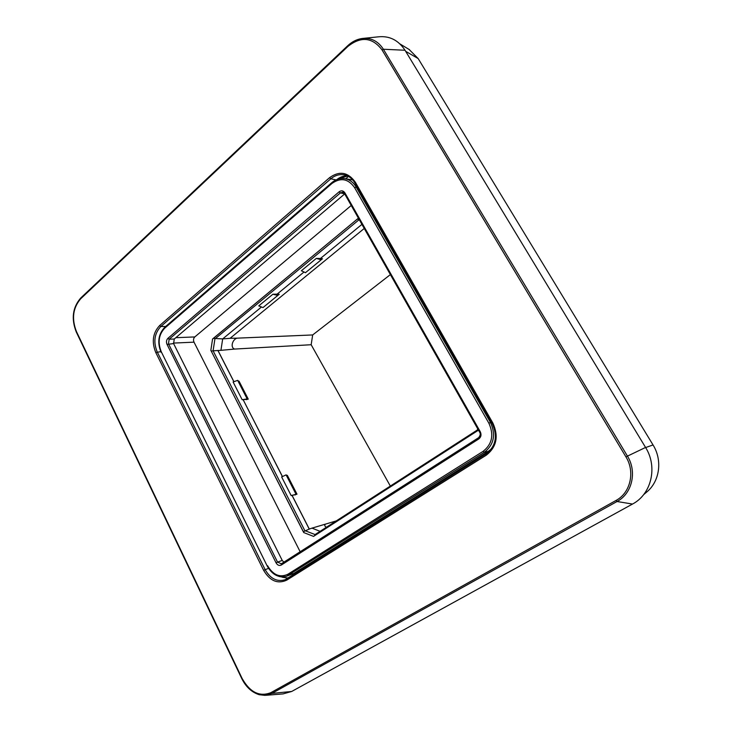 <?xml version="1.0" encoding="UTF-8"?>
<svg xmlns="http://www.w3.org/2000/svg" width="732" height="732" viewBox="0 0 732 732"><rect width="100%" height="100%" fill="white"/><g stroke="black" fill="none" stroke-linecap="round" stroke-linejoin="round"><path stroke-width="1.1" d="M409.097 49.456L418.164 58.569L653.036 444.946C662.579 460.108 659.843 481.006 647.061 491.758L646.228 492.462M279.02 576.441L287.813 578.225M283.403 576.88L282.634 577.365L288.198 577.987M347.325 175.863C343.573 175.79 340.106 177.016 336.912 179.532M347.608 176L338.706 178.956M491.565 448.698L488.262 451.351L293.843 573.394L286.605 576.23L484.364 452.294C493.99 444.663 496.012 434.698 490.44 422.382L356.109 186.935C353.327 182.259 349.539 179.486 344.754 178.645L352.733 179.916M345.724 178.8L348.469 176.439M347.91 46.436C361.004 36.115 372.368 37.259 382.003 49.867L625.924 456.86C635.349 471.884 630.472 492.874 615.996 500.468L270.831 692.673C259.549 697.056 249.996 692.344 242.155 678.537L76.448 331.569C71.498 318.786 72.907 307.852 80.685 298.784L347.91 46.436L347.846 45.677C352.119 41.687 356.841 39.299 362.001 38.503L362.056 38.503C371.014 37.533 378.133 41.111 383.394 49.245L382.003 49.867M281.353 563.814L277.556 562.103L282.241 560.447L283.934 562.167M282.241 560.447L173.594 343.573L174.262 339.017L344.68 193.925M266.036 695.29L283.055 693.899L291.702 691.466L632.503 504.055C651.453 494.256 657.931 466.934 645.569 447.444L405.016 50.252C398.354 40.077 389.369 35.612 378.069 36.865L362.001 38.503M173.393 343.088L194.017 342.155L300.166 551.782M194.017 342.155C193.175 340.096 193.44 338.358 194.794 336.94L351.232 205.472M653.036 444.946L645.633 447.554M286.276 475.205L287.337 475.352L296.991 494.182L292.031 495.427L309.233 529.071L303.377 531.707L210.843 350.308L303.734 532.567L313.552 536.391L478.49 430.151M364.252 228.457L230.095 338.312L236.958 338.166C232.373 339.529 230.068 347.636 234.652 349.063L220.927 350.335L222.684 338.907L213.369 338.422L212.573 338.989L358.433 218.191M477.612 430.764L477.438 429.94M314.421 535.833L315.089 534.58L304.796 530.581L213.094 350.82L211.319 351.067M303.734 532.567L303.377 531.707M213.369 338.422L358.396 218.182M357.664 218.877L358.68 220.039L214.915 338.953L213.094 350.82L217.926 350.518L233.874 381.711M359.549 220.167L358.68 220.039L359.558 220.186M309.233 529.071L311.988 528.129L320.104 531.331M282.461 476.569L243.134 399.672L282.396 476.596M220.927 350.335L217.926 350.518M390.385 274.601L312.683 334.945L311.164 344.726L390.339 486.066M243.079 399.709L242.164 399.727L233.105 381.994L237.662 380.356L247.169 398.903L242.164 399.727M292.031 495.427L291.153 495.555L281.646 476.953L286.102 474.867L296.067 494.31L291.153 495.555M311.988 528.129L336.281 520.9M234.652 349.063L311.164 344.726M233.938 381.692L217.935 350.408M237.9 380.814L239.035 381.171L248.249 399.123L243.134 399.672M309.334 529.117L292.086 495.39M230.095 338.312L222.684 338.907L261.498 306.983M272.88 294.237L277.812 295.408L262.98 307.586L258.762 305.875L272.88 294.237L277.126 294.127L304.018 272.002M316.306 258.414L321.174 259.787L305.473 272.688L301.355 270.748L316.306 258.414L320.451 258.478L361.928 224.367M236.958 338.166L312.683 334.945M325.154 524.496C324.358 525.338 324.761 526.271 326.371 527.287M413.507 471.133L431.203 459.733M365.726 501.923L382.369 491.199M295.033 495.015L296.067 494.31M246.181 399.663L248.249 399.123M295.691 494.567L296.991 494.182M321.174 259.787L320.451 258.478L322.473 258.753L307.202 271.27M277.812 295.408L277.126 294.127L279.24 294.264L264.801 306.095M320.909 259.311L322.473 258.753M277.565 294.941L279.24 294.264M405.656 51.313L418.164 58.569M293.843 573.394L289.131 575.023L287.923 574.217L483.157 451.296L484.364 452.294L488.262 451.351M491.437 422.144L488.857 423.178L354.553 187.575L357.28 187.127M336.043 179.907L330.827 178.8C335.1 175.213 339.74 173.941 344.735 174.985C348.981 176.046 352.376 178.654 354.928 182.799M165.688 326.481L160.839 326.499L330.827 178.8L329.574 177.666C339.502 170.593 348.103 172.121 355.359 182.25L355.121 183.137M486.121 453.895L285.151 579.707C277.053 582.123 270.373 578.747 265.112 569.587L157.197 351.891C153.189 341.89 154.406 333.426 160.839 326.499L159.613 325.575L329.574 177.666M286.825 578.856L285.151 579.707M268.543 568.343L263.639 570.338L155.76 352.513L160.766 351.653M354.553 187.575C348.203 178.681 340.664 177.318 331.944 183.485L164.727 328.156C158.707 334.615 157.563 342.512 161.315 351.845L267.207 566.01C272.203 574.757 278.663 578.161 286.605 576.23M267.555 565.708C273.146 575.087 279.935 577.923 287.923 574.217M164.727 328.156L164.746 327.296C158.341 334.112 157.106 342.439 161.058 352.275M161.315 351.845L267.207 566.001M331.944 183.485L332.044 182.597M483.157 451.296C492.188 444.114 494.091 434.744 488.857 423.178M355.359 182.25L492.856 423.032C498.849 436.263 496.671 446.978 486.322 455.158L486.222 453.831M486.322 455.158L286.798 580.101L286.889 578.811L486.167 453.858C495.848 446.236 497.879 436.135 492.243 423.563L492.371 423.572M286.798 580.101C277.702 584.273 269.989 581.016 263.639 570.338M155.76 352.513C151.515 341.908 152.796 332.932 159.613 325.575M492.856 423.032L492.243 423.563L354.947 183.037C352.385 178.718 348.981 176.037 344.735 174.985M478.801 438.935L281.326 565.031C279.285 566.001 277.529 565.278 276.074 562.853L167.042 344.433C166.063 342.009 166.365 339.968 167.93 338.312L339.108 191.811C341.368 190.238 343.308 190.595 344.928 192.891L480.256 431.706C481.592 434.671 481.107 437.077 478.801 438.935L478.719 437.635M478.582 437.718L281.051 563.951M281.326 565.031L281.417 563.768L478.655 437.663C480.357 435.513 480.695 433.701 479.661 432.219L479.808 432.219M276.074 562.853L277.556 562.103L168.488 343.811L169.156 339.218L340.362 192.946L342.695 192.242L344.507 193.422M167.042 344.433L173.594 343.573M167.93 338.312L169.156 339.218L174.262 339.017M339.108 191.811L340.362 192.946L344.726 193.751M344.928 192.891L344.525 193.641L479.661 432.219L480.256 431.706M347.691 45.823L80.73 298.015L80.685 298.784M76.457 332.099L76.448 331.569M405.016 50.252L383.394 49.245L627.416 456.063C637.252 471.728 632.146 493.606 617.049 501.512L271.847 693.433L265.011 695.382M291.702 691.466L271.847 693.433L270.831 692.673M632.503 504.055L617.049 501.512L615.996 500.468M645.569 447.444L625.924 456.86M175.836 337.681L194.794 336.94M212.573 338.989L210.843 350.308M314.98 534.625L477.356 429.995L315.089 534.58M647.061 491.758L643.611 494.676M164.746 327.296L331.834 182.634C335.768 179.331 340.078 178.004 344.754 178.645M342.695 192.242L344.525 193.641M362.056 38.503C356.804 39.29 352.037 41.697 347.746 45.704L80.73 298.015M80.694 298.043C72.596 307.513 71.123 318.823 76.256 331.962M265.039 695.373L259.192 694.705C251.771 692.316 245.989 686.991 241.835 678.738L76.265 331.989M409.517 49.703L399.974 43.938M477.667 428.687L477.337 430.068"/></g></svg>
